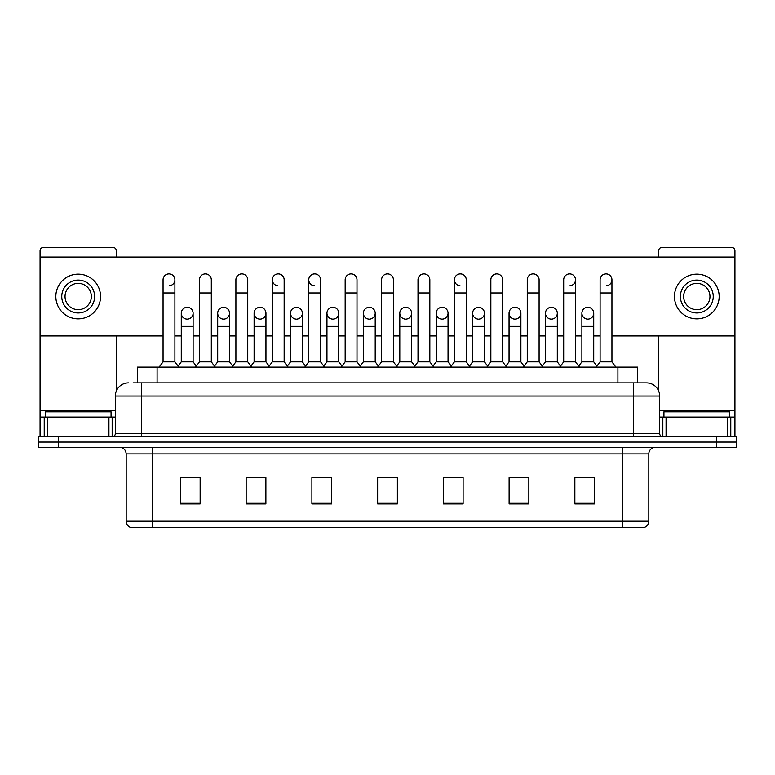<?xml version="1.0" encoding="UTF-8"?>
<svg xmlns="http://www.w3.org/2000/svg" width="775" height="775" viewBox="0 0 775 775"><rect width="100%" height="100%" fill="white"/><g stroke="black" fill="none" stroke-linecap="round" stroke-linejoin="round"><path stroke-width="1.16" d="M137.369 382.898L137.369 367.118L637.631 367.118L637.631 382.898M648.82 521.217C648.636 524.365 647.057 526.467 644.083 527.523L622.519 527.523L622.519 521.217L648.82 521.217L648.82 453.898A6.578 6.578 0 0 1 655.388 447.32M622.519 527.523L130.917 527.523A6.578 6.578 0 0 1 126.18 521.217L126.18 453.898C125.792 449.907 123.603 447.718 119.612 447.32M58.474 436.809L736.25 436.809L736.25 442.06L38.75 442.06L38.75 447.32L58.474 447.32L58.474 442.06L38.75 442.06L38.75 436.809L58.474 436.809L58.474 442.06L736.25 442.06L736.25 447.32L58.474 447.32M594.58 503.924L594.58 477.632L574.856 477.632L574.856 503.924L594.58 503.924M528.841 503.924L528.841 477.632L509.117 477.632L509.117 503.924L528.841 503.924M463.101 503.924L463.101 477.632L443.377 477.632L443.377 503.924L463.101 503.924M200.144 503.924L200.144 477.632L180.42 477.632L180.42 503.924L200.144 503.924M265.883 503.924L265.883 477.632L246.159 477.632L246.159 503.924L265.883 503.924M331.623 503.924L331.623 477.632L311.899 477.632L311.899 503.924L331.623 503.924M397.362 503.924L397.362 477.632L377.638 477.632L377.638 503.924L397.362 503.924M610.7 527.523L164.3 527.523M526.603 477.758L521.546 477.758M574.856 477.758L594.386 477.758M581.231 477.758L576.174 477.758M326.294 477.758L321.238 477.758M253.454 477.758L248.397 477.758M198.826 477.758L193.769 477.758M180.614 477.758L200.144 477.758M453.762 477.758L448.706 477.758M380.922 477.758L394.078 477.758M331.623 477.758L311.899 477.758M265.883 477.758L246.159 477.758M463.101 477.758L443.377 477.758M528.841 477.758L509.117 477.758M133.387 382.898L641.913 382.898M133.087 382.898L141.631 382.898L141.631 396.044L115.339 396.044L115.339 433.516A3.284 3.284 0 0 1 112.046 436.809M128.485 382.898A13.146 13.146 0 0 0 115.339 396.044M646.515 382.898A13.146 13.146 0 0 1 659.661 396.044L633.369 396.044L633.369 382.898L646.311 382.898M659.661 396.044L659.661 433.516C659.854 435.511 660.949 436.606 662.954 436.809M163.06 292.969L174.898 292.969L174.898 361.857L163.06 361.857L163.06 279.814A5.919 5.919 0 0 1 169.357 273.914A5.919 5.919 0 0 1 174.898 279.814A5.919 5.919 0 0 1 169.357 285.723M163.06 361.857L159.117 367.118M174.898 361.857L178.841 367.118M187.192 307.297A5.919 5.919 0 0 0 181.273 313.032A5.919 5.919 0 0 0 186.823 319.116A5.919 5.919 0 0 1 181.273 313.216A5.919 5.919 0 0 1 187.56 307.307A5.919 5.919 0 0 1 193.111 313.216L193.111 326.362L181.273 326.362L181.273 313.216M193.111 326.362L193.111 361.857L181.273 361.857L181.273 326.362M181.273 361.857L178.085 366.11M193.111 361.857L196.298 366.11M199.485 292.969L211.313 292.969L211.313 361.857L199.485 361.857L199.485 279.814A5.919 5.919 0 0 1 205.772 273.914A5.919 5.919 0 0 1 211.313 279.814A5.919 5.919 0 0 0 205.772 273.914M199.485 361.857L195.542 367.118M211.313 361.857L215.266 367.118M235.9 292.969L247.738 292.969L247.738 361.857L235.9 361.857L235.9 279.814A5.919 5.919 0 0 1 242.188 273.914A5.919 5.919 0 0 1 247.738 279.814A5.919 5.919 0 0 0 242.188 273.914M235.9 361.857L231.958 367.118M247.738 361.857L251.681 367.118M272.325 292.969L284.154 292.969L284.154 361.857L272.325 361.857L272.325 279.814A5.919 5.919 0 0 1 278.613 273.914A5.919 5.919 0 0 1 284.154 279.814A5.919 5.919 0 0 0 278.613 273.914M272.325 361.857L268.382 367.118M284.154 361.857L288.097 367.118M308.741 292.969L320.579 292.969L320.579 361.857L308.741 361.857L308.741 279.814A5.919 5.919 0 0 1 315.028 273.914A5.919 5.919 0 0 1 320.579 279.814A5.919 5.919 0 0 0 315.028 273.914M308.741 361.857L304.798 367.118M320.579 361.857L324.522 367.118M223.607 307.297A5.919 5.919 0 0 0 217.697 313.032A5.919 5.919 0 0 0 223.239 319.116A5.919 5.919 0 0 1 217.697 313.216A5.919 5.919 0 0 1 223.985 307.307A5.919 5.919 0 0 1 229.526 313.216L229.526 326.362L217.697 326.362L217.697 313.216M229.526 326.362L229.526 361.857L217.697 361.857L217.697 326.362M217.697 361.857L214.51 366.11M229.526 361.857L232.713 366.11M260.032 307.297A5.919 5.919 0 0 0 254.113 313.032A5.919 5.919 0 0 0 259.654 319.116A5.919 5.919 0 0 1 254.113 313.216A5.919 5.919 0 0 1 260.4 307.307A5.919 5.919 0 0 1 265.951 313.216L265.951 326.362L254.113 326.362L254.113 313.216M265.951 326.362L265.951 361.857L254.113 361.857L254.113 326.362M254.113 361.857L250.926 366.11M265.951 361.857L269.138 366.11M296.447 307.297A5.919 5.919 0 0 0 290.538 313.032A5.919 5.919 0 0 0 296.079 319.116A5.919 5.919 0 0 1 290.538 313.216A5.919 5.919 0 0 1 296.825 307.307A5.919 5.919 0 0 1 302.366 313.216L302.366 326.362L290.538 326.362L290.538 313.216M302.366 326.362L302.366 361.857L290.538 361.857L290.538 326.362M290.538 361.857L287.341 366.11M302.366 361.857L305.553 366.11M111.067 417.086L111.067 411.825L45.328 411.825L45.328 417.086M729.672 417.086L729.672 411.825L663.933 411.825L663.933 417.086M108.926 436.809L108.926 417.086L47.459 417.086L47.459 436.809M116.328 257.067L116.328 250.761A3.284 3.284 0 0 0 113.034 247.477L43.352 247.477A3.284 3.284 0 0 0 40.068 250.761L40.068 417.086L47.459 417.086M116.328 335.963L116.328 391.046M108.926 417.086L115.339 417.086M40.068 436.809L40.068 417.086M727.541 436.809L727.541 417.086L666.074 417.086L666.074 436.809M734.933 436.809L734.933 417.086L734.933 436.809M611.94 335.963L734.933 335.963L734.933 250.761A3.284 3.284 0 0 0 731.648 247.477L661.966 247.477A3.284 3.284 0 0 0 658.673 250.761L658.673 257.067M658.673 335.963L658.673 391.046M734.933 335.963L734.933 417.086L730.777 417.086L730.777 436.809M659.661 417.086L666.074 417.086M727.541 417.086L730.777 417.086M587.808 307.297A5.919 5.919 0 0 0 581.899 313.032A5.919 5.919 0 0 0 587.44 319.116M551.393 307.297A5.919 5.919 0 0 0 545.474 313.032A5.919 5.919 0 0 0 551.015 319.116M514.968 307.297A5.919 5.919 0 0 0 509.059 313.032A5.919 5.919 0 0 0 514.6 319.116M478.553 307.297A5.919 5.919 0 0 0 472.634 313.032A5.919 5.919 0 0 0 478.175 319.116A5.919 5.919 0 0 1 472.634 313.216A5.919 5.919 0 0 1 478.921 307.307A5.919 5.919 0 0 1 484.462 313.216L484.462 326.362L472.634 326.362L472.634 313.216M442.128 307.297A5.919 5.919 0 0 0 436.218 313.032A5.919 5.919 0 0 0 441.76 319.116A5.919 5.919 0 0 1 436.209 313.216A5.919 5.919 0 0 1 442.506 307.307A5.919 5.919 0 0 1 448.047 313.216L448.047 326.362L436.209 326.362L436.209 313.216M454.421 292.969L466.259 292.969L466.259 361.857L454.421 361.857L454.421 279.814A5.919 5.919 0 0 1 460.34 273.904A5.919 5.919 0 0 0 454.431 279.63A5.919 5.919 0 0 0 459.972 285.723M405.713 307.297A5.919 5.919 0 0 0 399.793 313.032A5.919 5.919 0 0 0 405.335 319.116A5.919 5.919 0 0 1 399.793 313.216A5.919 5.919 0 0 1 406.081 307.307A5.919 5.919 0 0 1 411.622 313.216L411.622 326.362L399.793 326.362L399.793 313.216M369.287 307.297A5.919 5.919 0 0 0 363.378 313.032A5.919 5.919 0 0 0 368.919 319.116A5.919 5.919 0 0 1 363.378 313.216A5.919 5.919 0 0 1 369.665 307.307A5.919 5.919 0 0 1 375.207 313.216L375.207 326.362L363.378 326.362L363.378 313.216M332.872 307.297A5.919 5.919 0 0 0 326.953 313.032A5.919 5.919 0 0 0 332.494 319.116A5.919 5.919 0 0 1 326.953 313.216A5.919 5.919 0 0 1 333.24 307.307A5.919 5.919 0 0 1 338.791 313.216L338.791 326.362L326.953 326.362L326.953 313.216M314.66 273.904A5.919 5.919 0 0 0 308.75 279.63A5.919 5.919 0 0 0 314.292 285.723M278.244 273.904A5.919 5.919 0 0 0 272.325 279.63A5.919 5.919 0 0 0 277.867 285.723M551.761 319.116A5.919 5.919 0 0 0 557.303 313.216A5.919 5.919 0 0 0 551.761 307.307A5.919 5.919 0 0 1 557.303 313.216L557.303 326.362L545.474 326.362L545.474 313.216A5.919 5.919 0 0 1 551.761 307.307M478.921 319.116A5.919 5.919 0 0 0 484.462 313.216A5.919 5.919 0 0 0 478.921 307.307M606.389 285.723A5.919 5.919 0 0 0 611.94 279.814A5.919 5.919 0 0 0 606.389 273.914A5.919 5.919 0 0 1 611.94 279.814L611.94 292.969L600.102 292.969L600.102 279.814A5.919 5.919 0 0 1 606.389 273.914M369.665 319.116A5.919 5.919 0 0 0 375.207 313.216A5.919 5.919 0 0 0 369.665 307.307M296.825 319.116A5.919 5.919 0 0 0 302.366 313.216A5.919 5.919 0 0 0 296.825 307.307M223.985 319.116A5.919 5.919 0 0 0 229.526 313.216A5.919 5.919 0 0 0 223.985 307.307M187.56 319.116A5.919 5.919 0 0 0 193.111 313.216A5.919 5.919 0 0 0 187.56 307.307M40.068 335.963L163.06 335.963M174.898 335.963L181.273 335.963M193.111 335.963L199.485 335.963M211.313 335.963L217.697 335.963M229.526 335.963L235.9 335.963M247.738 335.963L254.113 335.963M265.951 335.963L272.325 335.963M284.154 335.963L290.538 335.963M302.366 335.963L308.741 335.963M320.579 335.963L326.953 335.963M338.791 335.963L345.166 335.963M356.994 335.963L363.378 335.963M375.207 335.963L381.581 335.963M393.419 335.963L399.793 335.963M411.622 335.963L418.006 335.963M429.834 335.963L436.209 335.963M448.047 335.963L454.421 335.963M466.259 335.963L472.634 335.963M484.462 335.963L490.846 335.963M502.675 335.963L509.049 335.963M520.887 335.963L527.262 335.963M539.1 335.963L545.474 335.963M557.303 335.963L563.687 335.963M575.515 335.963L581.889 335.963M593.727 335.963L600.102 335.963M734.933 257.067L40.068 257.067M260.4 319.116A5.919 5.919 0 0 0 265.951 313.216A5.919 5.919 0 0 0 260.4 307.307M333.24 319.116A5.919 5.919 0 0 0 338.791 313.216A5.919 5.919 0 0 0 333.24 307.307M406.081 319.116A5.919 5.919 0 0 0 411.622 313.216A5.919 5.919 0 0 0 406.081 307.307M569.974 285.723A5.919 5.919 0 0 0 575.515 279.814A5.919 5.919 0 0 0 569.974 273.914A5.919 5.919 0 0 1 575.515 279.814L575.515 292.969L563.687 292.969L563.687 279.814A5.919 5.919 0 0 1 569.974 273.914M442.506 319.116A5.919 5.919 0 0 0 448.047 313.216A5.919 5.919 0 0 0 442.506 307.307M515.346 319.116A5.919 5.919 0 0 0 520.887 313.216A5.919 5.919 0 0 0 515.346 307.307A5.919 5.919 0 0 1 520.887 313.216L520.887 326.362L509.049 326.362L509.049 313.216A5.919 5.919 0 0 1 515.346 307.307M588.177 319.116A5.919 5.919 0 0 0 593.727 313.216A5.919 5.919 0 0 0 588.177 307.307A5.919 5.919 0 0 1 593.727 313.216L593.727 326.362L581.889 326.362L581.889 313.216A5.919 5.919 0 0 1 588.177 307.307M78.198 280.085A16.44 16.44 0 0 0 61.758 296.515A16.44 16.44 0 0 0 78.198 312.955A16.44 16.44 0 0 0 94.628 296.515A16.44 16.44 0 0 0 78.198 280.085M78.198 283.369A13.146 13.146 0 0 0 65.042 296.515A13.146 13.146 0 0 0 78.198 309.661A13.146 13.146 0 0 0 91.343 296.515A13.146 13.146 0 0 0 78.198 283.369M78.198 318.864A22.349 22.349 0 0 0 100.547 296.515A22.349 22.349 0 0 0 78.198 274.166A22.349 22.349 0 0 0 55.839 296.515A22.349 22.349 0 0 0 78.198 318.864M696.803 280.085A16.44 16.44 0 0 0 680.373 296.515A16.44 16.44 0 0 0 696.803 312.955A16.44 16.44 0 0 0 713.242 296.515A16.44 16.44 0 0 0 696.803 280.085M696.803 283.369A13.146 13.146 0 0 0 683.657 296.515A13.146 13.146 0 0 0 696.803 309.661A13.146 13.146 0 0 0 709.958 296.515A13.146 13.146 0 0 0 696.803 283.369M696.803 318.864A22.349 22.349 0 0 0 719.161 296.515A22.349 22.349 0 0 0 696.803 274.166A22.349 22.349 0 0 0 674.453 296.515A22.349 22.349 0 0 0 696.803 318.864M345.166 292.969L356.994 292.969L356.994 361.857L345.166 361.857L345.166 279.814A5.919 5.919 0 0 1 351.453 273.914A5.919 5.919 0 0 1 356.994 279.814A5.919 5.919 0 0 0 351.453 273.914M345.166 361.857L341.223 367.118M356.994 361.857L360.937 367.118M381.581 292.969L393.419 292.969L393.419 361.857L381.581 361.857L381.581 279.814A5.919 5.919 0 0 1 387.868 273.914A5.919 5.919 0 0 1 393.419 279.814A5.919 5.919 0 0 0 387.868 273.914M381.581 361.857L377.638 367.118M393.419 361.857L397.362 367.118M418.006 292.969L429.834 292.969L429.834 361.857L418.006 361.857L418.006 279.814A5.919 5.919 0 0 1 424.293 273.914A5.919 5.919 0 0 1 429.834 279.814A5.919 5.919 0 0 0 424.293 273.914M418.006 361.857L414.063 367.118M429.834 361.857L433.777 367.118M338.791 326.362L338.791 361.857L326.953 361.857L326.953 326.362M326.953 361.857L323.766 366.11M338.791 361.857L341.978 366.11M375.207 326.362L375.207 361.857L363.378 361.857L363.378 326.362M363.378 361.857L360.181 366.11M375.207 361.857L378.394 366.11M411.622 326.362L411.622 361.857L399.793 361.857L399.793 326.362M399.793 361.857L396.606 366.11M411.622 361.857L414.819 366.11M460.34 273.904A5.919 5.919 0 0 1 466.259 279.814A5.919 5.919 0 0 0 460.708 273.914M454.421 361.857L450.478 367.118M466.259 361.857L470.202 367.118M490.846 292.969L502.675 292.969L502.675 361.857L490.846 361.857L490.846 279.814A5.919 5.919 0 0 1 497.133 273.914A5.919 5.919 0 0 1 502.675 279.814A5.919 5.919 0 0 0 497.133 273.914M490.846 361.857L486.903 367.118M502.675 361.857L506.618 367.118M527.262 292.969L539.1 292.969L539.1 361.857L527.262 361.857L527.262 279.814A5.919 5.919 0 0 1 533.549 273.914A5.919 5.919 0 0 1 539.1 279.814A5.919 5.919 0 0 0 533.549 273.914M527.262 361.857L523.319 367.118M539.1 361.857L543.042 367.118M575.515 292.969L575.515 361.857L563.687 361.857L563.687 292.969M563.687 361.857L559.734 367.118M575.515 361.857L579.458 367.118M611.94 292.969L611.94 361.857L600.102 361.857L600.102 292.969M600.102 361.857L596.159 367.118M611.94 361.857L615.883 367.118M448.047 326.362L448.047 361.857L436.209 361.857L436.209 326.362M436.209 361.857L433.022 366.11M448.047 361.857L451.234 366.11M484.462 326.362L484.462 361.857L472.634 361.857L472.634 326.362M472.634 361.857L469.447 366.11M484.462 361.857L487.659 366.11M520.887 326.362L520.887 361.857L509.049 361.857L509.049 326.362M509.049 361.857L505.862 366.11M520.887 361.857L524.074 366.11M557.303 326.362L557.303 361.857L545.474 361.857L545.474 326.362M545.474 361.857L542.287 366.11M557.303 361.857L560.49 366.11M593.727 326.362L593.727 361.857L581.889 361.857L581.889 326.362M581.889 361.857L578.702 366.11M593.727 361.857L596.915 366.11M157.093 382.898L157.093 367.118M617.908 382.898L617.908 367.118M622.519 447.32L622.519 453.898L126.18 453.898M648.82 453.898L622.519 453.898L622.519 521.217L152.481 521.217L152.481 527.523M126.18 521.217L152.481 521.217L152.481 447.32M716.526 447.32L716.526 436.809M397.362 503.014L377.638 503.014M331.623 503.014L311.899 503.014M265.883 503.014L246.159 503.014M200.144 503.014L180.42 503.014M463.101 503.014L443.377 503.014M528.841 503.014L509.117 503.014M594.58 503.014L574.856 503.014M141.631 436.809L141.631 433.516L659.661 433.516M115.339 433.516L141.631 433.516L141.631 396.044L633.369 396.044L633.369 436.809M169.357 273.914A5.919 5.919 0 0 1 174.898 279.814L174.898 292.969M115.339 410.508L40.068 410.508M112.162 417.086L112.162 436.8M40.116 417.086L40.116 436.809M44.223 436.809L44.223 417.086M734.933 410.508L659.661 410.508M734.884 436.809L734.884 417.086M662.838 436.8L662.838 417.086M211.313 292.969L211.313 279.814M247.738 292.969L247.738 279.814M284.154 292.969L284.154 279.814M320.579 292.969L320.579 279.814M356.994 292.969L356.994 279.814M393.419 292.969L393.419 279.814M429.834 292.969L429.834 279.814M466.259 292.969L466.259 279.814M502.675 292.969L502.675 279.814M539.1 292.969L539.1 279.814"/></g></svg>

